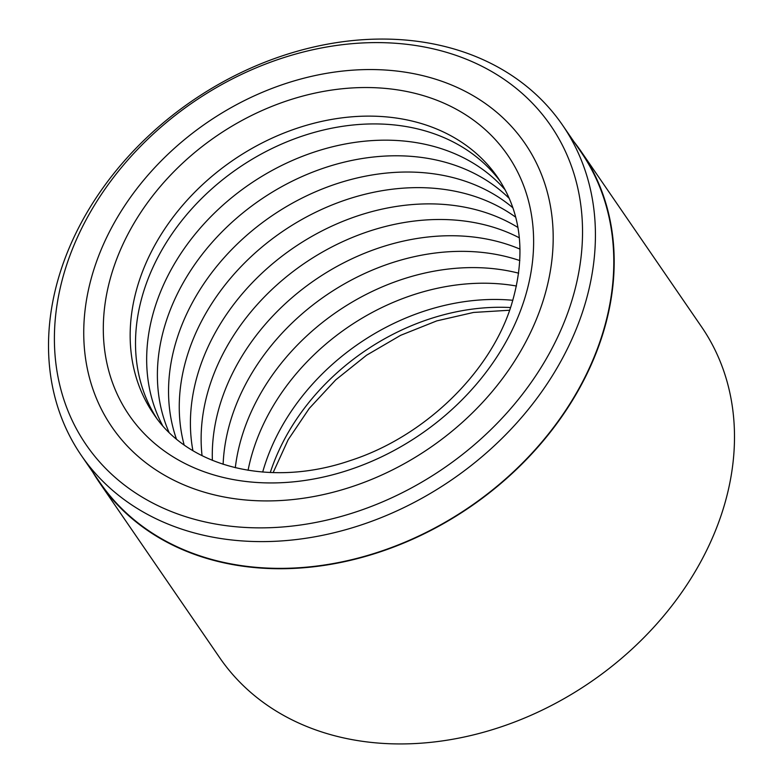 <?xml version="1.0" encoding="UTF-8"?>
<svg xmlns="http://www.w3.org/2000/svg" width="783" height="783" viewBox="0 0 783 783"><rect width="100%" height="100%" fill="white"/><g stroke="black" fill="none" stroke-linecap="round" stroke-linejoin="round"><path stroke-width="1.17" d="M81.383 455.53L99.754 482.289A291.844 229.664 -34.5 0 0 366.473 555.783A291.844 229.664 -34.5 0 0 601.266 337.659A291.844 229.664 -34.5 0 0 580.927 151.902L562.556 125.143A291.844 229.664 -34.5 0 0 295.837 51.649A291.844 229.664 -34.5 0 0 61.045 269.773A291.844 229.664 -34.5 0 0 81.383 455.53A291.844 229.664 -34.5 0 0 348.102 529.024A291.844 229.664 -34.5 0 0 582.895 310.9A291.844 229.664 -34.5 0 0 562.556 125.143M92.795 472.159A292.255 229.987 -34.5 0 0 99.412 482.524L219.71 657.74A292.255 229.987 -34.5 0 0 486.811 731.332A292.255 229.987 -34.5 0 0 721.946 512.894A292.255 229.987 -34.5 0 0 701.578 326.873L581.27 151.667A292.255 229.987 -34.5 0 0 573.968 141.772M94.498 267.59A250.511 197.13 -34.5 0 0 111.949 427.038A250.511 197.13 -34.5 0 0 340.899 490.119A250.511 197.13 -34.5 0 0 542.433 302.894A250.511 197.13 -34.5 0 0 524.982 143.446A250.511 197.13 -34.5 0 0 296.033 80.355A250.511 197.13 -34.5 0 0 94.498 267.59A250.511 197.13 -34.5 0 0 111.949 427.038A250.511 197.13 -34.5 0 0 340.899 490.119A250.511 197.13 -34.5 0 0 542.433 302.894A250.511 197.13 -34.5 0 0 524.982 143.446A250.511 197.13 -34.5 0 0 296.033 80.355A250.511 197.13 -34.5 0 0 94.498 267.59M570.435 305.096A281.821 221.775 -34.5 0 0 397.51 43.417A281.821 221.775 -34.5 0 0 66.496 265.378A281.821 221.775 -34.5 0 0 239.422 527.057A281.821 221.775 -34.5 0 0 570.435 305.096M99.412 482.524A292.255 229.987 -34.5 0 0 366.513 556.126A292.255 229.987 -34.5 0 0 601.638 337.688A292.255 229.987 -34.5 0 0 581.27 151.667M262.687 472.061A208.758 164.273 145.5 0 1 264.997 464.485A208.758 164.273 145.5 0 1 512.855 300.29M248.074 470.299A208.758 164.273 145.5 0 1 253.839 448.238A208.758 164.273 145.5 0 1 516.467 286.02M235.301 467.735A208.758 164.273 145.5 0 1 243.121 432.627A208.758 164.273 145.5 0 1 518.659 273.179M223.126 464.309A208.758 164.273 145.5 0 1 231.974 416.38A208.758 164.273 145.5 0 1 519.834 260.582M212.369 460.375A208.758 164.273 145.5 0 1 221.246 400.769A208.758 164.273 145.5 0 1 520.02 249.131M202.053 455.677A208.758 164.273 145.5 0 1 210.098 384.522A208.758 164.273 145.5 0 1 519.344 237.817M192.912 450.636A208.758 164.273 145.5 0 1 199.381 368.91A208.758 164.273 145.5 0 1 517.925 227.471M184.132 444.891A208.758 164.273 145.5 0 1 188.223 352.663A208.758 164.273 145.5 0 1 515.713 217.224M176.381 438.911A208.758 164.273 145.5 0 1 177.506 337.052A208.758 164.273 145.5 0 1 325.033 187.9A208.758 164.273 145.5 0 1 512.914 207.838M168.981 432.226A208.758 164.273 145.5 0 1 166.348 320.815A208.758 164.273 145.5 0 1 319.826 169.451A208.758 164.273 145.5 0 1 509.341 198.53M162.492 425.375A208.758 164.273 145.5 0 1 155.631 305.204A208.758 164.273 145.5 0 1 314.805 151.882A208.758 164.273 145.5 0 1 505.28 190.015M156.375 417.809A208.758 164.273 145.5 0 1 144.473 288.956A208.758 164.273 145.5 0 1 309.579 133.766A208.758 164.273 145.5 0 1 500.415 181.587M113.163 269.058A229.634 180.707 145.5 0 1 382.867 88.195A229.634 180.707 145.5 0 1 523.768 301.416A229.634 180.707 145.5 0 1 254.064 482.279A229.634 180.707 145.5 0 1 113.163 269.058M497.851 177.692A208.758 164.273 -34.5 0 0 307.063 125.123A208.758 164.273 -34.5 0 0 139.12 281.146A208.758 164.273 -34.5 0 0 153.664 414.021C188.126 466.697 269.704 488.152 349.874 460.707C424.141 436.973 490.129 373.041 511.221 305.556C526.293 256.139 521.84 213.524 497.851 177.692M270.282 472.521A208.758 164.273 145.5 0 1 270.36 472.286A208.758 164.273 145.5 0 1 510.555 307.543M509.625 310.234L473.539 312.446L436.757 320.893L400.632 335.32L366.532 355.237L335.692 379.912L309.256 408.432L288.154 439.733L273.13 472.619"/></g></svg>

